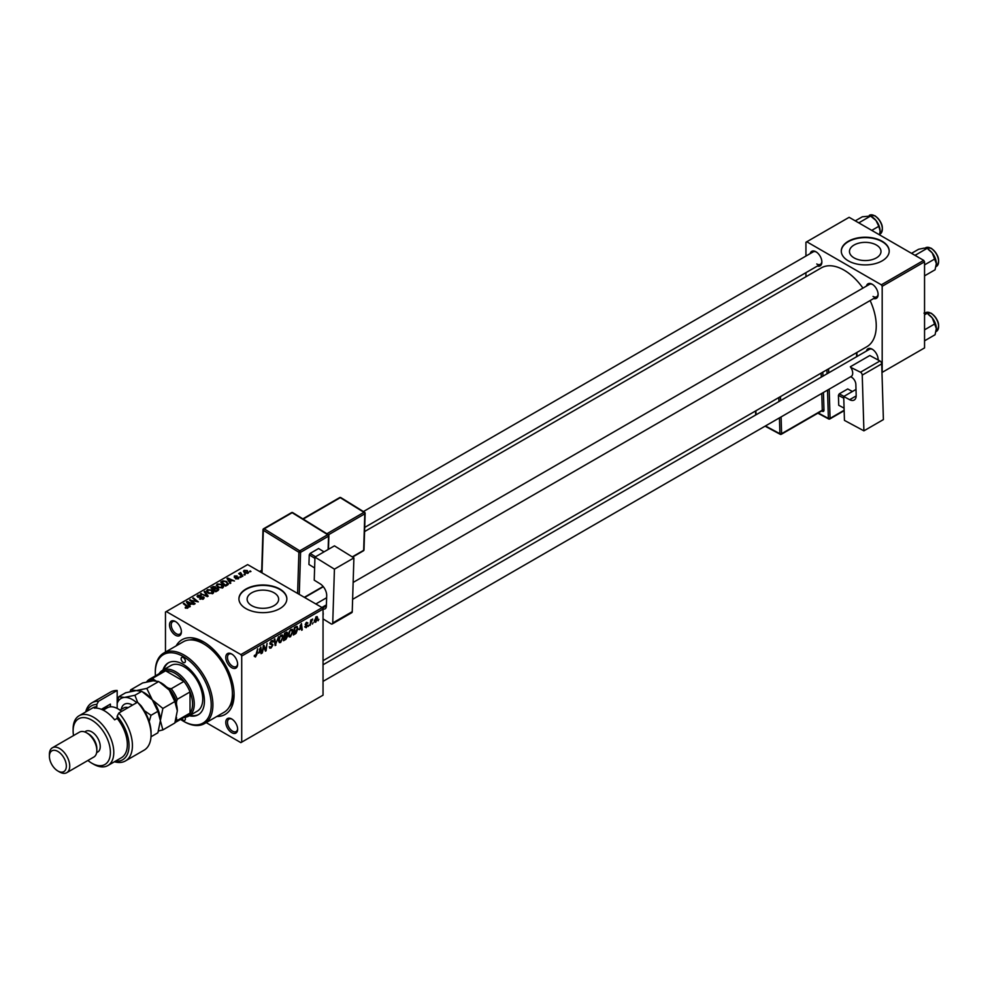 <?xml version="1.0" encoding="UTF-8"?>
<svg xmlns="http://www.w3.org/2000/svg" width="988" height="988" viewBox="0 0 988 988"><rect width="100%" height="100%" fill="white"/><g stroke="black" fill="none" stroke-linecap="round" stroke-linejoin="round"><path stroke-width="1.48" d="M876.393 245.024A15.771 9.102 0 0 0 859.202 243.048A15.771 9.102 0 0 0 849.47 251.458A15.771 9.102 0 0 0 854.089 257.893A15.771 9.102 0 0 0 871.268 259.869A15.771 9.102 0 0 0 881 251.458A15.771 9.102 0 0 0 876.393 245.024M882.185 241.282A23.959 13.832 0 0 0 856.065 238.281A23.959 13.832 0 0 0 841.282 251.063A23.959 13.832 0 0 0 848.297 260.844A23.959 13.832 0 0 0 874.405 263.845A23.959 13.832 0 0 0 889.2 251.063A23.959 13.832 0 0 0 882.185 241.282M889.2 251.261A23.959 13.832 0 0 0 882.185 241.677A23.959 13.832 0 0 0 856.226 238.639A23.959 13.832 0 0 0 841.282 251.261M251.742 605.656A15.771 9.102 180 0 1 247.124 599.222A15.771 9.102 180 0 1 256.855 590.812A15.771 9.102 180 0 1 274.034 592.775A15.771 9.102 180 0 1 278.653 599.222A15.771 9.102 180 0 1 268.921 607.632A15.771 9.102 180 0 1 251.742 605.656M279.839 589.046A23.959 13.832 0 0 0 253.718 586.045A23.959 13.832 0 0 0 238.923 598.827A23.959 13.832 0 0 0 245.95 608.608A23.959 13.832 0 0 0 272.058 611.609A23.959 13.832 0 0 0 286.853 598.827A23.959 13.832 0 0 0 279.839 589.046M286.853 599.024A23.959 13.832 0 0 0 279.839 589.441A23.959 13.832 0 0 0 253.879 586.403A23.959 13.832 0 0 0 238.935 599.024M231.711 732.651A8.386 4.841 60 0 1 225.783 722.376A8.386 4.841 60 0 1 231.711 718.955L231.711 718.955A8.386 4.841 60 0 1 237.639 729.23A8.386 4.841 60 0 1 231.711 732.651M232.155 719.227A7.188 4.15 -120 0 0 228.969 719.091A7.188 4.15 -120 0 0 227.87 724.846A7.188 4.15 -120 0 0 232.563 731.182A7.188 4.15 -120 0 0 236.157 731.54A7.188 4.15 -120 0 0 237.626 728.712M175.456 635.222A8.386 4.841 60 0 1 169.528 624.947A8.386 4.841 60 0 1 175.456 621.526L175.456 621.526A8.386 4.841 60 0 1 181.397 631.789A8.386 4.841 60 0 1 175.456 635.222M175.901 621.798A7.188 4.15 -120 0 0 172.715 621.65A7.188 4.15 -120 0 0 171.616 627.417A7.188 4.15 -120 0 0 176.309 633.753A7.188 4.15 -120 0 0 179.902 634.111A7.188 4.15 -120 0 0 181.372 631.27M231.711 667.69A8.386 4.841 60 0 1 225.783 657.428A8.386 4.841 60 0 1 231.711 653.994L231.711 653.994A8.386 4.841 60 0 1 237.639 664.269A8.386 4.841 60 0 1 231.711 667.69M232.155 654.266A7.188 4.15 -120 0 0 228.969 654.13A7.188 4.15 -120 0 0 227.87 659.898A7.188 4.15 -120 0 0 232.563 666.221A7.188 4.15 -120 0 0 236.157 666.579A7.188 4.15 -120 0 0 237.626 663.751M866.427 286.1A8.386 4.841 60 0 1 872.182 284.223L872.182 284.223A8.386 4.841 60 0 1 878.11 294.498A8.386 4.841 60 0 1 873.614 298.549M872.626 284.495A7.188 4.15 -120 0 0 869.44 284.359L353.136 582.438M810.172 253.62A8.386 4.841 60 0 1 815.927 251.755L815.927 251.755A8.386 4.841 60 0 1 821.868 262.018A8.386 4.841 60 0 1 817.372 266.068M816.372 252.026A7.188 4.15 -120 0 0 813.186 251.878L363.411 511.562M866.427 351.049A8.386 4.841 60 0 1 872.182 349.184L872.182 349.184A8.386 4.841 60 0 1 878.11 359.459A8.386 4.841 60 0 1 878.097 359.965M872.626 349.456A7.188 4.15 -120 0 0 869.44 349.32L323.039 664.776M176.136 645.905A43.126 24.898 60 0 1 203.59 641.867L203.59 641.867A43.126 24.898 60 0 1 234.082 694.7A43.126 24.898 60 0 1 216.866 716.461M204.887 642.645A39.532 22.823 -120 0 0 190.128 639.903M323.039 660.688L866.822 346.739A45.522 26.281 -120 0 0 870.132 300.562M862.944 288.113A45.522 26.281 -120 0 0 844.061 270.144A45.522 26.281 -120 0 0 821.3 267.884L364.572 531.569M322.199 607.632L323.039 609.102L241.714 656.057L240.862 654.587L322.199 607.632L247.642 564.593L165.465 612.029L165.465 652.055M241.714 656.057L241.714 742.136L240.862 742.63L206.196 722.611M293.078 631.307L290.497 636.778L289.225 636.927L288.459 635L289.274 631.493L291.028 629.442L292.362 629.319L293.078 631.307L292.399 630.924M299.327 629.726L301.439 623.527L302.254 629.899L301.624 630.258L301.426 628.516L298.882 629.467M254.262 656.304L255.472 656.995L254.324 655.538L254.941 655.081L255.522 656.18L257.658 648.795L256.929 654.241L255.472 656.995L254.262 656.193M254.422 655.452L255.522 656.18M269.922 643.114L272.984 644.88L271.12 647.967L269.773 648.202L269.279 646.708L271.157 647.14L272.367 645.3L269.897 643.46L271.564 640.693L272.787 640.508L273.293 641.83L271.539 641.496L270.514 643.065L272.984 644.88L271.811 643.645M270.181 647.313L269.279 646.794L271.157 647.14M272.206 644.794L269.922 643.805M270.144 644.3L269.897 643.46L272.083 644.719M272.676 642.089L270.934 641.15M269.983 642.756L270.749 643.546M278.517 636.754L275.146 645.559L274.232 639.236L274.862 638.865L275.64 644.287L278.517 636.754M283.223 637.001L280.641 642.472L279.369 642.62L278.604 640.681L279.419 637.186L281.172 635.136L282.506 635.012L283.223 637.001L282.543 636.605M318.865 619.328L318.111 620.748L318.865 619.328M323.039 609.102L323.039 695.182L241.714 742.136M286.051 635.321L287.607 636.223L285.903 639.347L283.531 640.718L284.532 633.283L286.878 632.048L287.693 633.123L286.878 635.272L287.607 636.223L286.434 635.025M286.878 632.048L287.693 633.123L286.248 632.295M258.733 653.154L260.844 646.955L261.659 653.34L261.042 653.698L260.844 651.944L258.3 652.907M263.537 648.079L262.277 652.982L263.29 645.547L263.932 645.176L265.636 650.005L267.081 643.361L266.081 650.783L265.426 651.166L263.722 646.35L263.537 648.079L262.981 647.77M306.181 627.726L304.712 626.8L306.206 627.084L307.021 625.849L305.255 624.527L306.539 622.354L307.947 623.058L306.515 622.996L305.922 624.428L307.639 625.441L306.181 627.726L304.712 626.886L306.181 627.726M305.329 626.355L306.206 627.084M306.539 622.354L307.947 623.058L306.638 622.304M307.33 623.502L306.045 622.724M305.304 624.058L306.441 624.577M296.622 626.392L297.931 628.356L296.091 633.296L293.387 635.025L294.387 627.59L297.302 626.466M314.345 621.329L315.802 622.168L314.332 621.032L316.284 616.734L317.728 617.982L315.802 622.168L314.814 622.279M316.284 616.734L317.247 616.623M313.171 622.625L312.418 624.033L313.171 622.625M310.961 622.885L310.034 625.416L310.751 620.019L311.381 619.649L311.22 620.773L312.64 619.019L310.961 622.885L310.417 622.564M309.009 625.021L308.256 626.441L309.009 625.021M241.097 577.177L239.763 576.967L241.097 577.177M245.259 574.769L243.925 574.559L245.259 574.769M216.384 585.538L217.249 584.007L221.942 584.34L223.671 586.539L222.794 587.823L218.2 587.514L216.36 585.279M230.822 583.105L230.155 583.488L226.981 578.474L227.734 578.042L234.477 580.993L232.044 580.536L229.932 581.747L230.822 583.105M218.126 590.429L215.755 591.8L210.827 587.798L213.272 586.501L215.421 586.81L216.051 588.119L217.99 588.379L218.126 590.429L218.805 589.503M217.533 590.775L217.36 588.725L215.446 588.873L215.421 586.81L216.051 588.589M208.159 596.184L207.369 596.641L200.527 593.739L207.011 595.875L204.158 591.651L204.812 591.269L208.159 596.184M185.262 607.991L185.312 607.237L187.127 607.62L186.818 606.509L183.336 603.668L183.953 603.31L187.572 606.249L187.782 608.04L185.262 607.991M187.127 608.299L186.818 606.509M188.325 607.311L187.782 608.04M195.118 603.717L194.5 604.076L189.585 600.062L196.958 601.618L192.759 598.234L193.376 597.876L198.304 601.877L190.919 600.334L195.118 603.717M240.862 654.587L166.317 611.547M190.239 606.533L189.573 606.916L186.386 601.902L187.14 601.47L193.883 604.421L191.45 603.964L189.35 605.187L190.239 606.533M197.686 597.11L197.773 595.245L201.354 595.319L198.452 595.653L198.267 596.74L203.54 596.925L203.417 599.012L199.576 598.913L202.775 598.592L202.985 597.32L197.686 597.11L196.995 596.209M202.775 599.321L202.985 597.32M198.452 595.653L198.267 597.357M203.54 598.938L203.54 596.925L204.269 597.913M206.529 591.232L207.394 589.688L212.087 590.034L213.816 592.232L212.939 593.516L208.345 593.208L206.504 590.96M235.552 578.77L237.972 578.437L238.12 577.585L234.317 577.437L234.378 575.979L237.095 575.93L234.885 576.313L235.243 577.19L238.688 577.202L238.479 578.77L235.552 578.77M237.972 579.005L238.12 577.585M234.317 577.437L234.378 575.979L234.378 577.474M234.885 576.313L234.835 577.647M238.688 578.635L238.688 577.202L238.479 578.77M227.376 585.094L225.61 586.106L220.682 582.105L223.004 580.858L226.66 581.463L228.179 584.464L227.376 585.094M228.463 583.735L228.179 584.464M248.112 573.213L244.925 573.065L244.122 570.36L247.358 570.57L248.112 573.213L248.754 572.262M243.443 571.286L244.122 570.36L244.122 572.509M240.64 572.546L242.875 576.14L242.258 576.498L238.664 573.596L240.035 573.843L240.64 572.546L240.393 574.991M240.035 574.695L240.059 572.694L240.059 574.72M250.952 571.484L249.618 571.274L250.952 571.484M229.055 707.334A39.532 22.823 -120 0 0 234.057 693.181M923.694 260.363L924.546 261.82L882.185 286.285L881.333 284.816L923.694 260.363L849.137 217.311L805.936 242.258L805.936 256.065M805.936 272.663L805.936 276.751M882.185 286.285L882.185 372.365L924.546 347.912L924.546 261.82M881.333 284.816L806.788 241.776M873.034 296.449A7.188 4.15 -120 0 0 876.628 296.808A7.188 4.15 -120 0 0 878.097 293.979M816.78 263.981A7.188 4.15 -120 0 0 820.373 264.327A7.188 4.15 -120 0 0 821.843 261.499M877.949 359.891A7.188 4.15 -120 0 0 878.097 358.94M190.227 600.593L190.227 599.691M193.376 598.74L193.376 597.876M190.919 601.161L190.919 600.334M187.14 603.1L187.14 601.47M189.35 606.57L189.35 605.187M188.053 603.1L188.992 604.582L190.672 603.619L187.325 602.112L188.053 604.533M188.992 606.014L188.992 604.582M187.325 603.396L187.325 602.112M190.672 604.421L190.672 603.619M185.312 608.015L185.312 607.237M185.769 608.225L185.769 607.571M183.953 604.174L183.953 603.31M187.572 608.151L187.572 606.249M200.119 599.185L200.119 598.518M200.305 599.259L200.305 598.629M197.773 597.16L197.773 595.245M201.157 594.01L201.157 593.38M207.011 596.493L207.011 595.875M204.812 592.652L204.812 591.269M207.394 592.553L207.394 589.688M212.087 590.824L212.087 590.034M207.455 591.034L207.455 592.602L207.468 591.207L208.987 592.874L212.297 593.084L212.889 592.183L212.889 593.541M208.987 593.529L208.987 592.874M208.06 590.108L207.468 591.207L208.06 590.108L211.395 590.355L212.297 593.788M213.272 587.193L213.272 586.501M217.99 590.515L217.99 588.379M212.025 587.909L213.569 589.157L215.322 587.848L213.087 587.292L212.025 588.774M213.569 590.021L213.569 589.157M215.322 587.823L215.322 588.934L214.841 587.181M214.137 590.491L214.137 589.626L215.804 590.972L217.533 589.935L217.36 588.725M215.804 591.775L215.804 590.972M215.446 588.873L214.137 589.626M236.008 578.993L236.008 578.326M227.734 579.66L227.734 578.042M229.932 583.142L229.932 581.747M228.636 579.66L229.574 581.154L231.254 580.178L227.919 578.684L228.636 581.092M229.574 582.574L229.574 581.154M227.919 579.956L227.919 578.684M231.254 580.981L231.254 580.178M223.004 581.574L223.004 580.858M226.66 582.241L226.66 581.463M221.88 582.216L225.659 585.279L227.536 583.612L226.005 581.796L223.659 581.302L221.88 583.081M225.659 586.082L225.659 585.279M226.45 585.625L226.45 584.822M217.249 586.86L217.249 584.007M221.942 585.131L221.942 584.34M217.311 585.341L217.311 586.909L217.323 585.514L218.842 587.181L222.152 587.403L222.745 586.489L222.745 587.848M218.842 587.835L218.842 587.181M217.928 584.414L217.323 585.514L217.928 584.414L221.263 584.661L222.152 588.107M247.358 571.373L247.358 570.57M247.568 573.435L246.741 570.916L244.641 570.681L244.246 572.608M244.641 570.681L245.469 572.67L247.926 572.348L247.926 573.312M245.469 573.324L245.469 572.67M244.555 575.053L244.555 574.201M239.294 574.102L239.294 573.238M240.393 577.461L240.393 576.597M250.248 571.768L250.248 570.903M285.211 638.94L285.903 639.347M285.038 633.79L284.729 636.111L287.076 633.518L284.507 633.481M285.409 632.789L287.076 633.518M284.606 636.976L284.272 639.483L287.002 636.556L284.075 636.667M285.223 635.827L287.002 636.556M278.641 641.323L280.641 642.472M279.9 637.433L279.221 640.36L280.678 641.644L282.605 637.285L281.16 635.951L279.431 637.161M280.555 635.605L282.086 635.864L281 635.247M278.616 641.076L280.678 641.644M274.997 644.559L275.936 645.102M274.899 643.867L275.64 644.287M269.292 646.905L271.12 647.967M271.577 640.681L273.293 641.669M271.441 640.755L273.293 641.83M260.956 652.932L261.659 653.34M260.153 651.549L260.844 651.944M259.893 649.659L259.078 652.166L260.758 651.191L260.387 647.98L259.436 649.4M264.809 649.536L265.636 650.005M265.068 650.203L266.081 650.783M306.008 624.502L307.639 625.441M301.538 629.492L302.254 629.899M300.735 628.109L301.426 628.516M300.488 626.231L299.66 628.726L301.34 627.763L300.969 624.54L300.031 625.96M294.449 633.604L295.14 634.012M297.264 627.96L297.931 628.356M294.893 628.096L294.128 633.79L297.314 628.664L296.573 627.257L294.362 627.8M295.783 626.8L296.894 627.306L295.881 626.738M288.508 635.63L290.497 636.778M289.756 631.74L289.076 634.667L290.546 635.951L292.46 631.591L291.015 630.258L289.286 631.468M290.41 629.912L291.942 630.183L290.855 629.554M288.471 635.383L290.546 635.951M316.987 617.549L317.728 617.982M317.111 618.34L316.259 617.364L314.95 620.6L315.814 621.538L317.111 618.34L315.79 617.092M314.382 620.266L315.814 621.538M311.763 619.575L312.393 619.933M183.249 657.526A3.001 1.729 -120 0 0 181.755 657.378A3.001 1.729 -120 0 0 181.298 659.774A3.001 1.729 -120 0 0 183.249 662.417A3.001 1.729 -120 0 0 184.756 662.565A3.001 1.729 -120 0 0 185.213 660.157A3.001 1.729 -120 0 0 183.249 657.526M181.841 718.696A3.001 1.729 -120 0 0 183.249 720.129A3.001 1.729 -120 0 0 184.756 720.277A3.001 1.729 -120 0 0 184.978 717.239M189.326 715.757A29.949 17.29 -120 0 0 198.23 714.769A29.949 17.29 -120 0 0 202.824 690.76A29.949 17.29 -120 0 0 183.249 664.368A29.949 17.29 -120 0 0 168.281 662.886A29.949 17.29 -120 0 0 162.958 670.099M168.713 662.652A29.949 17.29 -120 0 0 163.81 669.617M180.582 719.412A39.532 22.823 -120 0 0 183.249 721.104A39.532 22.823 -120 0 0 211.21 704.963A39.532 22.823 -120 0 0 183.249 656.538A39.532 22.823 -120 0 0 155.301 672.68A39.532 22.823 -120 0 0 155.425 675.841M184.101 721.598L183.249 721.104L184.101 721.598A40.73 23.514 60 0 0 204.467 723.611L223.955 712.36A40.73 23.514 -120 0 0 230.204 679.719A40.73 23.514 -120 0 0 203.59 643.83A40.73 23.514 -120 0 0 183.225 641.805L163.736 653.056A40.73 23.514 60 0 1 184.101 655.069A40.73 23.514 60 0 1 210.716 690.97A40.73 23.514 60 0 1 204.467 723.611M159.117 673.705A26.355 15.215 60 0 1 162.452 670.395L170.924 665.504A26.355 15.215 60 0 1 184.101 666.814A26.355 15.215 60 0 1 201.317 690.044A26.355 15.215 60 0 1 197.279 711.162L188.807 716.053A26.355 15.215 60 0 1 184.287 717.288M155.301 672.68L155.301 671.704A40.73 23.514 60 0 1 163.736 653.056M190.165 715.275A29.949 17.29 -120 0 0 198.65 714.509M936.34 263.549A11.658 6.731 60 0 0 932.227 252.928A11.658 6.731 -120 0 0 928.103 249.272L932.227 252.928L936.34 263.549L935.068 269.786L924.546 275.862M924.546 264.87L935.068 258.794M916.148 256.003L915.814 254.892L926.818 248.531L923.978 248.161L918.581 249.272L911.529 253.336M915.814 254.892L914.715 255.176M936.34 328.51A11.658 6.731 60 0 0 932.227 317.877A11.658 6.731 -120 0 0 928.103 314.221L932.227 317.877L936.34 328.51L935.068 334.747L924.546 340.823M924.546 329.831L935.068 323.743M924.546 314.802L926.818 313.492L923.978 313.122M859.893 223.523L859.572 222.411L858.461 222.695M871.774 230.377L878.814 226.314L880.098 231.081L879.555 234.872M859.572 222.411L870.576 216.051L875.973 220.448L878.814 226.314M855.275 220.855L862.326 216.792L870.576 216.051M880.098 231.081A11.658 6.731 -120 0 0 875.973 220.448A11.658 6.731 -120 0 0 871.367 216.533M162.452 670.395A26.355 15.215 60 0 1 182.768 677.459A26.355 15.215 60 0 1 194.266 703.987A26.355 15.215 60 0 1 188.807 716.053M175.827 719.894A23.959 13.832 -120 0 0 176.482 718.869L177.321 720.437A25.157 14.524 60 0 1 174.95 722.66L187.362 715.51A25.157 14.524 -120 0 0 190.029 713.101A25.157 14.524 -120 0 0 192.574 703.987A25.157 14.524 -120 0 0 190.029 691.933A25.157 14.524 -120 0 0 183.941 681.399L165.614 670.815A25.157 14.524 -120 0 0 162.205 671.926L149.497 679.262A25.157 14.524 60 0 1 152.918 678.151L153.844 679.67A23.959 13.832 -120 0 0 148.052 681.634M177.321 720.437L190.029 713.101L190.029 691.933L177.321 699.269L176.482 701.813A23.959 13.832 -120 0 0 168.615 688.191L171.245 688.735L183.941 681.399A25.157 14.524 -120 0 0 165.614 670.815L152.918 678.151M146.73 681.93L146.829 681.671A25.157 14.524 60 0 1 149.497 679.262M176.482 718.869L176.482 717.436M176.482 704.395L176.482 701.813M168.615 688.191L166.379 686.907M155.696 680.732L153.844 679.67M171.245 688.735A25.157 14.524 60 0 1 177.321 699.269M117.177 690.489A33.543 19.365 -120 0 0 110.57 692.057L91.933 702.814A33.543 19.365 60 0 1 98.541 701.245L117.177 690.489L117.177 708.421M87.907 760.476A26.355 15.215 -120 0 0 91.761 763.168A26.355 15.215 -120 0 0 110.397 752.411A26.355 15.215 -120 0 0 91.761 720.129A26.355 15.215 -120 0 0 73.124 730.885A26.355 15.215 -120 0 0 73.52 735.578M93.452 764.144L91.761 763.168L93.452 764.144A28.751 16.598 60 0 0 107.828 765.577L121.388 757.747A28.751 16.598 -120 0 0 117.177 718.387L114.633 719.844A28.751 16.598 60 0 0 104.469 710.829A28.751 16.598 60 0 0 94.305 708.112L96.836 706.642A28.751 16.598 -120 0 0 92.637 707.939L79.077 715.769A28.751 16.598 60 0 1 93.452 717.189A28.751 16.598 60 0 1 112.237 742.531A28.751 16.598 60 0 1 107.828 765.577M66.752 772.69L93.86 757.03A14.375 8.299 -120 0 0 96.836 750.448L96.836 748.496A11.979 6.916 -120 0 0 88.377 733.825L86.672 732.849A14.375 8.299 -120 0 0 79.485 732.133L52.376 747.78A14.375 8.299 60 0 1 59.564 748.496A14.375 8.299 60 0 1 68.962 761.168A14.375 8.299 60 0 1 66.752 772.69A14.375 8.299 60 0 1 59.564 771.974L57.872 770.998A11.979 6.916 -120 0 0 66.344 766.108A11.979 6.916 -120 0 0 57.872 751.436A11.979 6.916 -120 0 0 49.4 756.326A11.979 6.916 -120 0 0 57.872 770.998L59.564 771.974M96.836 750.448A14.375 8.299 -120 0 0 86.672 732.849L88.377 733.825M96.639 752.671L97.75 752.029A11.979 6.916 -120 0 0 99.59 742.42A11.979 6.916 -120 0 0 91.761 731.861A11.979 6.916 -120 0 0 85.771 731.268L84.659 731.91M115.398 761.205A31.147 17.982 -120 0 0 129.008 746.681A31.147 17.982 -120 0 0 117.177 716.152L118.869 712.99L137.505 702.233A33.543 19.365 -120 0 1 151.065 734.8A33.543 19.365 -120 0 1 144.112 750.164L125.476 760.921A33.543 19.365 60 0 1 114.435 761.76M118.869 712.99A33.543 19.365 60 0 1 125.476 760.921M85.684 711.953A33.543 19.365 60 0 1 91.933 702.814M98.541 701.245L96.836 704.407L96.836 706.642M96.836 704.407A31.147 17.982 -120 0 0 86.635 711.397M117.177 718.387L117.177 716.152M137.505 702.233L140.901 705.543A31.147 17.982 60 0 1 151.065 732.849L151.065 734.8M73.124 730.885L73.124 728.934A28.751 16.598 60 0 1 79.077 715.769M101.381 709.322L110.397 704.111L110.397 706.84M103.592 709.915A23.366 13.486 60 0 1 105.852 706.741M107.013 707.939L107.013 706.074M49.4 756.326L49.4 754.363A14.375 8.299 60 0 1 52.376 747.78M158.475 731.009L162.872 729.91L174.839 723.006L177.321 710.829L174.839 701.542L162.872 708.445L152.337 699.875L146.78 688.426L158.735 681.522L169.281 690.093L174.839 701.542M162.872 729.91L160.377 720.623L162.872 708.445M146.78 688.426L136.233 690.575L130.675 689.859L142.643 682.955L153.177 680.794L158.735 681.522M130.675 689.859L130.083 691.637M160.377 720.87A22.761 13.14 -120 0 0 160.377 720.623A22.761 13.14 -120 0 0 152.337 699.875A22.761 13.14 -120 0 0 143.346 692.23M177.321 710.829A22.761 13.14 60 0 0 169.281 690.093A22.761 13.14 -120 0 0 160.291 682.436M136.677 702.703A22.761 13.14 -120 0 0 124.377 697.429L118.819 696.713L125.698 692.736L136.233 690.575L141.79 691.304L152.337 699.875L157.895 711.323L160.377 720.623L157.895 732.787L151.016 736.764M137.591 702.295L134.911 695.268L124.377 697.429A22.761 13.14 -120 0 0 117.177 703.419M149.213 721.573L151.016 715.3L144.347 710.681M118.819 696.713L117.177 702.283M134.911 695.268L141.79 691.304M151.016 715.3L157.895 711.323M121.586 711.422A21.563 12.449 -120 0 0 118.017 708.878A21.563 12.449 -120 0 0 107.235 707.816L103.197 710.15M118.017 708.878L118.869 709.372A20.365 11.757 60 0 1 121.722 711.348M856.003 389.42L843.715 396.509L844.444 420.394L863.907 430.842L883.395 419.591L881.716 363.868L862.24 375.119L863.907 430.842M843.715 396.509L849.643 399.695L856.176 395.916M862.24 375.119A2.396 1.383 -120 0 0 860.486 372.217L850.73 367.375A7.188 4.15 60 0 1 851.211 376.44A7.188 4.15 60 0 1 851.001 376.539M850.68 376.749L851.471 377.169A5.99 3.458 60 0 1 855.855 384.418L856.176 395.361A9.584 5.533 60 0 1 854.2 400.029A9.584 5.533 60 0 1 849.643 399.695M860.486 372.217L879.962 360.978L869.811 355.519L850.322 366.77M879.962 360.978A2.396 1.383 60 0 1 881.716 363.868M838.726 405.278L844.073 408.143L838.726 405.278L838.429 395.336L839.244 393.854L847.716 388.963L852.422 391.483M843.777 398.201L838.429 395.336M839.244 393.854L843.95 396.373M314.95 557.109L334.438 545.858L353.902 557.899L334.426 569.15L314.95 557.109L314.233 580.166L320.161 583.822A9.584 5.533 60 0 1 326.695 595.69L326.361 606.262A5.99 3.458 60 0 1 325.126 608.83A5.99 3.458 60 0 1 322.928 608.904M323.039 618.883L330.992 623.799A2.396 1.383 -120 0 0 332.252 623.959A2.396 1.383 -120 0 0 332.746 622.934L352.234 611.683L353.902 557.899M352.234 611.683A2.396 1.383 60 0 1 351.74 612.708L332.252 623.959M332.746 622.934L334.426 569.15M323.039 612.288A7.188 4.15 60 0 1 323.039 615.302M326.411 604.878L321.915 607.472M314.616 567.976L308.935 564.469L309.244 554.861L310.121 553.416L318.593 548.525L324.039 551.86M314.913 558.368L309.244 554.861M310.121 553.416L315.543 556.775M324.015 551.872L318.593 548.525M192.141 602.149L192.141 601.26M200.712 597.308L200.712 596.653M205.257 595.752L205.257 595.097M212.346 587.724L212.346 586.921M214.569 589.379L214.569 588.576M216.965 591.108L216.965 590.305M222.164 582.056L222.164 581.253M241.467 575.868L241.467 574.967M274.664 642.175L275.43 642.62M263.833 646.77L264.747 647.288M264.327 648.276L265.315 648.844M305.267 624.762L306.305 625.367M295.103 627.182L295.795 627.59M925.583 247.79L931.338 248.284C938.847 254.83 940.527 260.894 936.377 266.464A10.782 6.224 -120 0 0 938.02 257.831A10.782 6.224 -120 0 0 930.98 248.321A10.782 6.224 -120 0 0 925.583 247.79L925.015 248.124M931.486 248.618A10.065 5.805 60 0 1 938.6 261.227M925.583 312.751L931.338 313.245C938.847 319.791 940.527 325.842 936.377 331.425A10.782 6.224 -120 0 0 938.02 322.78A10.782 6.224 -120 0 0 930.98 313.282A10.782 6.224 -120 0 0 925.583 312.751L925.015 313.085M931.486 313.579A10.065 5.805 60 0 1 938.6 326.188M874.726 215.853A10.782 6.224 -120 0 0 869.341 215.31L875.084 215.816C882.593 222.349 884.272 228.413 880.123 233.995A10.782 6.224 -120 0 0 881.765 225.35A10.782 6.224 -120 0 0 874.726 215.853M875.232 216.137A10.065 5.805 60 0 1 882.346 228.747M121.252 709.409A16.055 9.275 60 0 1 132.516 705.111M128.181 707.618A13.177 7.608 -120 0 0 123.796 707.927L120.042 710.1M818.237 412.972L828.376 418.418L827.524 390.112M827.042 373.797L826.919 369.784M822.942 376.156L822.831 372.365A2.396 1.383 -120 0 0 822.819 372.155M823.436 392.471L823.967 410.168A1.198 0.667 -1.7 0 0 822.275 410.205L821.769 393.434M821.757 410.946L822.337 411.255A2.396 1.383 -120 0 0 823.967 410.168M829.191 389.149L830.068 418.381L844.135 410.255M856.658 356.693L856.534 352.679M828.586 368.82L828.697 372.834M781.1 416.911L781.607 433.683L822.275 410.205A1.198 0.692 60 0 1 822.028 410.786L781.36 434.263A1.198 0.692 60 0 1 780.792 434.226A1.198 0.716 118.2 0 1 780.199 434.288L765.07 426.174M821.275 377.12L821.152 373.106M780.495 396.583L780.606 400.597M755.894 410.786L756.018 414.799M765.441 425.952L779.915 433.72L779.433 417.875M778.952 401.56L778.828 397.546M779.915 433.72A1.198 0.716 118.2 0 0 780.199 434.288A1.198 1.198 0 0 0 781.36 434.263A1.198 0.692 60 0 0 781.607 433.683A1.198 0.667 178.3 0 1 779.915 433.72M817.866 413.194L828.66 418.974A1.198 1.198 0 0 0 829.821 418.961A1.198 0.692 60 0 0 830.068 418.381A1.198 0.667 178.3 0 1 828.376 418.418A1.198 0.716 118.2 0 0 829.253 418.924A1.198 0.692 60 0 0 829.821 418.961L844.147 410.687M322.496 608.151L326.373 605.903M297.61 593.43L298.895 552.28L263.327 530.297L262.005 572.879M328.127 549.501L328.535 536.175L300.587 552.317A1.198 0.692 -120 0 0 299.772 550.835L327.72 534.693L292.164 512.71L264.204 528.852L299.772 550.835A1.198 0.667 121.7 0 0 298.895 552.28A1.198 0.716 -178.2 0 0 300.587 552.317L299.265 594.393M304.316 597.308L323.125 586.464M326.892 533.742L363.979 512.34L340.267 497.68L303.18 519.095M352.271 556.886L363.658 550.316L364.794 513.822L328.498 534.767M364.004 549.822A1.198 1.198 0 0 1 363.411 550.822A1.198 0.692 -120 0 0 363.658 550.316A1.198 0.716 1.8 0 0 364.004 549.822L365.14 513.328A1.198 0.716 1.8 0 0 364.794 512.809A1.198 0.667 121.7 0 0 363.979 512.34A1.198 0.692 -120 0 1 364.794 513.822A1.198 0.716 1.8 0 0 365.14 513.328A1.198 1.198 0 0 0 364.572 512.278L340.872 497.619A1.198 1.198 0 0 0 339.637 497.606L302.81 518.861M339.637 497.606A1.198 0.692 -120 0 1 340.267 497.68A1.198 0.667 -58.3 0 1 340.872 497.619M292.979 513.18A1.198 0.667 121.7 0 0 292.164 512.71A1.198 0.692 -120 0 0 291.534 512.636A1.198 1.198 0 0 1 292.769 512.649L328.325 534.631A1.198 0.667 121.7 0 0 327.72 534.693A1.198 0.692 -120 0 1 328.535 536.175A1.198 0.716 1.8 0 0 328.535 535.163A1.198 0.667 121.7 0 0 328.325 534.631A1.198 1.198 0 0 1 328.893 535.694L328.461 549.303M263.327 529.284A1.198 0.716 1.8 0 0 263.327 530.297A1.198 0.667 121.7 0 1 264.204 528.852A1.198 0.692 -120 0 0 263.327 529.284M187.411 607.225L187.411 608.213M203.367 597.851L203.367 599.037M197.921 596.283L197.921 597.234M217.866 589.391L217.866 590.589M238.38 577.943L238.38 578.82M234.601 576.696L234.601 577.572M227.536 583.612L227.536 584.995M286.853 632.962L285.977 632.456M286.792 635.976L285.865 635.445M272.145 644.756L269.897 643.46M272.379 641.385L271.379 640.804M255.077 656.23L254.287 655.773M305.588 627.17L304.81 626.725M306.848 625.466L305.255 624.54M307.095 622.909L306.354 622.477M305.996 624.49L305.292 624.095M316.79 617.327L316.037 616.895M315.271 621.588L314.332 621.044M352.617 599.346L876.628 296.808M315.851 603.964L326.62 597.752M851.211 376.44L323.039 681.374M261.721 570.274L259.597 571.496M820.373 264.327L364.708 527.407M755.684 414.985L755.573 410.971M857.016 356.483L856.892 352.469M363.411 550.822L352.58 557.084M261.647 572.67L262.981 529.778A1.198 1.198 0 0 1 263.574 528.778L291.534 512.636M304.637 597.493L323.323 586.711"/></g></svg>
